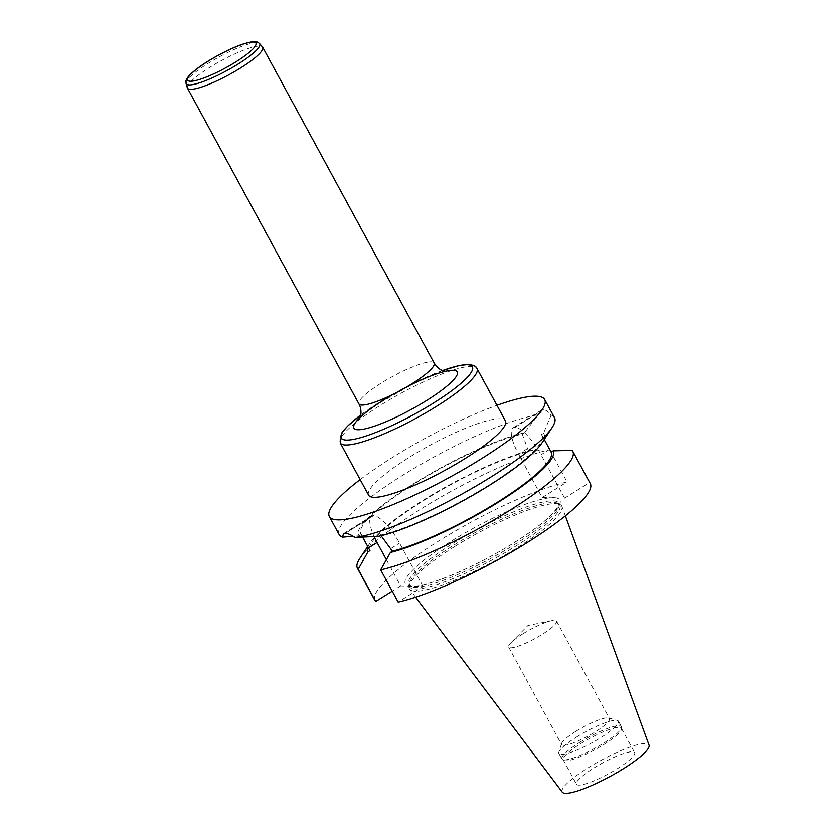 <?xml version="1.0" encoding="UTF-8"?>
<svg xmlns="http://www.w3.org/2000/svg" width="835" height="835" viewBox="0 0 835 835"><rect width="100%" height="100%" fill="white"/><g stroke="black" fill="none" stroke-linecap="round" stroke-linejoin="round"><path stroke-width="0.63" stroke-dasharray="4.17 3.13" d="M360.167 479.593A122.526 22.962 151.5 0 1 496.95 405.319M368.632 495.176A77.822 14.581 151.5 0 1 430.067 445.222A77.822 14.581 151.5 0 1 505.415 420.903M386.375 559.659L400.623 585.909L408.91 586.128A87.936 16.481 -28.5 0 0 414.807 586.274L423.094 586.494L398.159 602.066M564.606 498.119L541.049 454.741A31.459 9.55 -122 0 0 515.08 427.29L515.059 427.29A31.459 9.55 -122 0 0 513.139 427.76A31.459 9.55 -122 0 0 518.587 454.156L542.134 497.545L564.606 498.119L589.541 482.546A122.526 22.962 151.5 0 1 590.293 483.548M400.623 585.909L392.231 591.159M374.936 600.48A122.526 22.962 151.5 0 1 441.621 539.222A122.526 22.962 151.5 0 1 567.08 481.972L549.597 449.773L530.684 450.274L528.67 451.526A103.112 19.32 151.5 0 0 424.086 500.238A103.112 19.32 151.5 0 0 369.895 550.516M542.134 497.545L567.08 481.972M359.927 558.26A122.526 22.962 151.5 0 1 441.6 496.658A122.526 22.962 151.5 0 1 549.597 449.773M572.058 450.347L589.541 482.546M367.932 546.904A105.492 19.769 151.5 0 1 369.968 543.084A105.492 19.769 151.5 0 1 438.323 491.168A105.492 19.769 151.5 0 1 530.684 450.274M528.67 451.526L522.251 434.096A103.112 19.32 151.5 0 0 416.738 482.338A103.112 19.32 151.5 0 0 360.814 533.784A103.112 19.32 151.5 0 0 361.378 534.557L362.682 537.124M381.251 535.684L380.603 535.058A103.112 19.32 151.5 0 0 486.116 486.815A103.112 19.32 151.5 0 0 542.051 435.379L544.263 439.461M546.873 444.251L541.477 434.597A103.112 19.32 151.5 0 1 542.051 435.379M339.167 534.598A122.526 22.962 151.5 0 1 411.697 469.771A122.526 22.962 151.5 0 1 538.533 414.776L541.278 410.194L543.324 409.641A122.526 22.962 151.5 0 1 543.355 409.641C545.641 409.776 548.23 411.592 551.131 415.099L543.47 433.355A105.492 19.769 151.5 0 1 542.009 442.863M378.61 536.3L380.603 535.058M543.47 433.355L541.477 434.597M361.378 534.557L359.384 535.809A105.492 19.769 151.5 0 1 413.805 483.611A105.492 19.769 151.5 0 1 524.244 432.854L538.533 414.776M522.251 434.096L524.244 432.854M551.131 415.099A122.526 22.962 151.5 0 1 554.523 417.667M359.384 535.809L353.184 536.268M454.115 544.963A85.608 16.042 151.5 0 1 558.573 503.589A85.608 16.042 151.5 0 1 559.867 504.893A85.608 16.042 151.5 0 1 492.295 559.836A85.608 16.042 151.5 0 1 409.411 586.587A85.608 16.042 151.5 0 1 409.025 584.792A85.608 16.042 151.5 0 1 454.115 544.963M454.616 546.601A86.704 16.251 151.5 0 1 560.421 504.695A86.704 16.251 151.5 0 1 561.924 506.438A86.704 16.251 151.5 0 1 493.287 561.673A86.704 16.251 151.5 0 1 409.578 589.145A86.704 16.251 151.5 0 1 408.941 586.942A86.704 16.251 151.5 0 1 454.616 546.601M522.877 633.807A27.242 5.104 151.5 0 1 551.695 620.635A27.242 5.104 151.5 0 1 556.528 621.052A27.242 5.104 151.5 0 1 535.026 638.535A27.242 5.104 151.5 0 1 508.651 647.052A27.242 5.104 151.5 0 1 510.926 642.773A27.242 5.104 151.5 0 1 522.877 633.807M575.847 731.356A27.242 5.104 151.5 0 1 608.59 717.996A27.242 5.104 151.5 0 1 609.498 718.611A27.242 5.104 151.5 0 1 587.986 736.094A27.242 5.104 151.5 0 1 561.621 744.601A27.242 5.104 151.5 0 1 561.59 743.515A27.242 5.104 151.5 0 1 575.847 731.356M576.588 737.034A33.88 6.346 151.5 0 1 617.316 720.407A33.88 6.346 151.5 0 1 618.443 721.179A33.88 6.346 151.5 0 1 591.702 742.92A33.88 6.346 151.5 0 1 558.897 753.504A33.88 6.346 151.5 0 1 558.865 752.147A33.88 6.346 151.5 0 1 576.588 737.034M579.553 742.482A33.88 6.346 151.5 0 1 621.407 726.627A33.88 6.346 151.5 0 1 621.553 727.285A33.88 6.346 151.5 0 1 594.656 748.379A33.88 6.346 151.5 0 1 562.32 759.443A33.88 6.346 151.5 0 1 561.861 758.963A33.88 6.346 151.5 0 1 579.553 742.482M580.513 743.755A33.097 6.2 151.5 0 1 621.407 728.266A33.097 6.2 151.5 0 1 621.553 728.903A33.097 6.2 151.5 0 1 595.272 749.506A33.097 6.2 151.5 0 1 563.677 760.33A33.097 6.2 151.5 0 1 563.228 759.85A33.097 6.2 151.5 0 1 580.513 743.755M593.737 768.106A33.097 6.2 151.5 0 1 634.631 752.617A33.097 6.2 151.5 0 1 608.496 773.868A33.097 6.2 151.5 0 1 576.453 784.211A33.097 6.2 151.5 0 1 593.737 768.106M562.289 792.185A49.369 9.248 151.5 0 1 587.934 767.96A49.369 9.248 151.5 0 1 649.035 745.091M556.319 497.911A87.936 16.481 -28.5 0 0 550.422 497.754A87.936 16.481 -28.5 0 0 451.255 541.205A87.936 16.481 -28.5 0 0 408.91 586.128L414.807 586.274A87.936 16.481 -28.5 0 0 513.974 542.823A87.936 16.481 -28.5 0 0 556.319 497.911M423.094 586.494L399.537 543.105A31.459 9.55 -122 0 0 373.579 515.665A31.459 9.55 -122 0 0 371.627 516.134A31.459 9.55 -122 0 0 374.09 536.54M345.283 533.314L373.548 515.665L345.304 533.314M187.353 87.842A42.804 8.016 151.5 0 1 221.265 60.673A42.804 8.016 151.5 0 1 262.524 47.031M453.186 543.251A85.608 16.042 151.5 0 1 558.939 503.181A85.608 16.042 151.5 0 1 491.366 558.124A85.608 16.042 151.5 0 1 408.482 584.876A85.608 16.042 151.5 0 1 453.186 543.251M543.355 409.641L515.08 427.29M549.649 449.366L541.049 454.741M527.177 448.792L518.587 454.156M543.324 409.641L515.059 427.29M390.947 548.48L399.537 543.105M442.498 370.615A74.607 13.976 -28.5 0 0 360.71 415.026M393.431 394.151A58.878 11.032 151.5 0 1 407.177 386.688M340.221 442.863A77.822 14.581 151.5 0 1 391.041 398.88A77.822 14.581 151.5 0 1 471.514 366.45A77.822 14.581 151.5 0 1 477.004 368.59M434.158 363.058A42.804 8.016 -28.5 0 0 392.711 376.439A42.804 8.016 -28.5 0 0 358.925 403.91M186.08 83.479A41.833 7.839 151.5 0 1 219.229 56.916A41.833 7.839 151.5 0 1 259.56 43.587M369.968 543.084L367.713 546.497M360.814 533.784L362.63 537.124M365.813 543L367.536 546.163M409.025 584.792L408.941 586.942M558.573 503.589L560.421 504.695M559.867 504.893L558.939 503.181L557.853 507.033L551.956 514.277C543.324 522.908 529.974 532.834 511.907 544.055C477.432 565.566 433.219 584.719 415.955 585.94L412.26 586.066L408.482 584.876L409.411 586.587M551.695 620.635L527.939 625.498L510.926 642.773M508.651 647.052L561.621 744.601M556.528 621.052L609.498 718.611M561.59 743.515L558.865 752.147M608.59 717.996L617.316 720.407M558.897 753.504L561.861 758.963M618.443 721.179L621.407 726.627M621.553 728.903L621.553 727.285M563.677 760.33L562.32 759.443M563.228 759.85L576.453 784.211M621.407 728.266L634.631 752.617M565.358 515.863L561.924 506.438M415.611 597.171L409.578 589.145M541.278 410.194L513.139 427.76M343.498 533.701L371.627 516.134M446.474 371.512L442.028 372.358C434.92 374.163 425.359 377.921 413.356 383.62C397.731 391.239 383.985 399.297 372.128 407.804C358.925 417.709 358.966 419.525 359.3 418.846M442.487 370.604L419.17 380.468L369.686 408.597L360.71 415.005"/><path stroke-width="1.25" d="M496.95 405.319A122.526 22.962 151.5 0 1 544.702 399.579A122.526 22.962 151.5 0 1 480.709 459.166A122.526 22.962 151.5 0 1 332.737 519.067A122.526 22.962 151.5 0 1 329.345 516.51A122.526 22.962 151.5 0 1 360.167 479.593M374.122 497.316A77.822 14.581 151.5 0 1 368.632 495.176L340.221 442.863A77.822 14.581 151.5 0 0 345.721 445.003A77.822 14.581 151.5 0 0 426.184 412.573A77.822 14.581 151.5 0 0 477.004 368.59L505.415 420.903A77.822 14.581 151.5 0 1 454.595 464.886A77.822 14.581 151.5 0 1 374.122 497.316M590.293 483.548A122.526 22.962 151.5 0 1 523.608 544.817A122.526 22.962 151.5 0 1 398.159 602.066L380.677 569.867A122.526 22.962 151.5 0 0 506.125 512.617A122.526 22.962 151.5 0 0 572.81 451.349L590.293 483.548M392.231 591.159L375.687 601.482A122.526 22.962 151.5 0 1 374.936 600.48L357.453 568.28A122.526 22.962 151.5 0 1 359.927 558.26L367.713 546.497M375.687 601.482L358.205 569.293A122.526 22.962 151.5 0 1 357.453 568.28M544.263 439.461L551.163 452.173A103.112 19.32 151.5 0 0 551.131 452.111L553.146 450.848L572.058 450.347A122.526 22.962 151.5 0 1 572.81 451.349M358.205 569.293L367.943 551.893A105.492 19.769 151.5 0 1 367.932 546.904M553.146 450.848A105.492 19.769 151.5 0 1 498.171 502.336A105.492 19.769 151.5 0 1 390.415 552.478L380.677 569.867M367.943 551.893L369.968 550.641A103.112 19.32 151.5 0 1 369.926 550.578A103.112 19.32 151.5 0 1 369.895 550.516M551.163 452.173A103.112 19.32 151.5 0 1 497.159 502.409A103.112 19.32 151.5 0 1 392.429 551.215L390.415 552.478M362.682 537.124L369.968 550.641M392.429 551.215L380.603 535.058M551.131 452.111L546.873 444.251M552.05 427.687L542.009 442.863A105.492 19.769 151.5 0 1 471.618 495.948A105.492 19.769 151.5 0 1 378.61 536.3L355.146 537.49A122.526 22.962 151.5 0 0 464.25 492.765A122.526 22.962 151.5 0 0 552.05 427.687A122.526 22.962 151.5 0 0 554.523 417.667L544.702 399.579M353.184 536.268L342.559 537.166A122.526 22.962 151.5 0 1 339.167 534.598L329.345 516.51M342.559 537.166L343.498 533.711L345.283 533.314A122.526 22.962 -28.5 0 0 345.304 533.314C347.684 533.398 350.961 534.786 355.146 537.49M565.358 515.863L649.035 745.091A49.369 9.248 151.5 0 1 609.957 776.54A49.369 9.248 151.5 0 1 562.289 792.185L415.611 597.171M374.09 536.54A31.459 9.55 -122 0 0 377.076 542.531L386.375 559.659M259.56 43.587L262.524 47.031A42.804 8.016 151.5 0 1 262.712 47.303A42.804 8.016 151.5 0 1 234.76 71.497A42.804 8.016 151.5 0 1 190.505 89.324A42.804 8.016 151.5 0 1 187.478 88.145A42.804 8.016 151.5 0 1 187.353 87.842L186.08 83.479C187.04 82.822 181.727 80.776 196.079 69.462C207.153 60.642 228.56 48.889 243.079 44.088C255.917 40.278 256.606 41.447 259.56 43.587A41.833 7.839 151.5 0 1 233.142 67.071A41.833 7.839 151.5 0 1 189.159 84.919A41.833 7.839 151.5 0 1 186.08 83.479M368.475 547.896L377.076 542.531M360.71 415.026A74.607 13.976 -28.5 0 0 346.525 440.076A74.607 13.976 -28.5 0 0 433.428 403.107A74.607 13.976 -28.5 0 0 467.12 364.77A74.607 13.976 -28.5 0 0 442.498 370.615M407.177 386.688A58.878 11.032 151.5 0 1 457.173 371.784A58.878 11.032 151.5 0 1 419.212 404.975A58.878 11.032 151.5 0 1 357.933 429.743A58.878 11.032 151.5 0 1 393.431 394.151M187.478 88.145L358.925 403.91A42.804 8.016 -28.5 0 0 361.952 405.09A42.804 8.016 -28.5 0 0 406.207 387.252A42.804 8.016 -28.5 0 0 434.158 363.058C439.179 370.594 443.479 370.792 442.905 370.761L446.474 371.512M190.463 81.256A38.796 7.264 151.5 0 1 225.513 51.582A38.796 7.264 151.5 0 1 249.467 52.198A38.796 7.264 151.5 0 1 190.463 81.256M362.63 537.124L365.813 543M367.536 546.163L369.926 550.578M262.712 47.303L434.158 363.058M359.3 418.846L360.616 415.465C360.762 415.799 361.962 409.181 358.925 403.91M477.004 368.59C476.284 366.398 473.435 365.041 468.466 364.53L459.427 365.553L442.487 370.604M360.71 415.005L347.558 426.153L342.068 432.551L340.221 442.863"/></g></svg>
